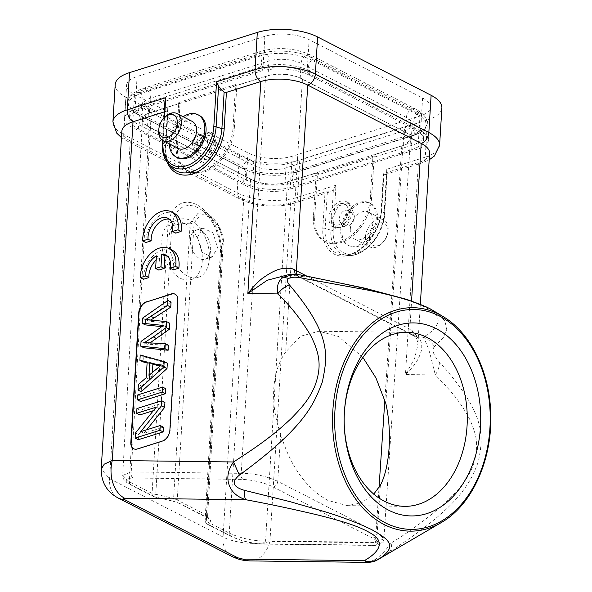 <?xml version="1.0" encoding="UTF-8"?>
<svg xmlns="http://www.w3.org/2000/svg" width="592" height="592" viewBox="0 0 592 592"><rect width="100%" height="100%" fill="white"/><g stroke="black" fill="none" stroke-linecap="round" stroke-linejoin="round"><path stroke-width="0.44" stroke-dasharray="2.96 2.22" d="M362.889 357.398L338.395 336.441L318.918 331.246L300.692 336.189L285.699 351.959C270.87 372.879 270.233 405.239 280.66 434.077C290.258 466.022 306.005 488.141 327.901 500.44L347.378 505.627L361.446 502.837L373.752 494.098M374.27 155.888L317.475 173.745L314.722 216.931A38.036 25.301 117.4 0 0 325.593 241.765A38.036 25.301 117.4 0 0 340.911 242.587A38.036 25.301 117.4 0 0 371.517 199.075L374.27 155.888L373.012 155.237L405.749 144.566L410.522 138.905L407.385 133.341L302.445 78.973L297.983 77.101A22.822 9.361 -176.5 0 0 270.492 75.036L236.837 85.241L235.572 84.589L233.041 127.887A38.036 25.412 -63 0 1 202.612 171.488A38.036 25.412 -63 0 1 187.383 170.718L188.648 171.354A38.036 25.412 117 0 1 177.504 146.394L180.042 103.097L178.784 102.446L235.572 84.589M380.36 485.322L377.222 532.474L383.89 538.831L375.38 542.309L265.579 540.984A4.758 3.367 -89.3 0 1 262.374 544.1A4.758 3.367 -89.3 0 1 261.257 543.819L371.058 545.143A4.758 3.367 90.7 0 0 372.176 545.432L372.176 545.432A4.758 3.367 90.7 0 0 375.38 542.309L379.035 487.423M317.475 173.745L316.217 173.101L282.562 183.305A22.822 9.361 -176.5 0 0 285.018 182.647L403.574 145.366A22.822 9.361 -176.5 0 0 405.749 144.566A22.822 9.361 -176.5 0 0 411.225 138.979A22.822 9.361 -176.5 0 0 407.385 133.341A22.822 9.361 -176.5 0 0 405.483 132.231L300.203 78.107A22.822 9.361 -176.5 0 0 297.983 77.101C289.133 74.244 279.972 73.556 270.492 75.036A22.822 9.361 -176.5 0 0 268.035 75.687L149.473 112.968A22.822 9.361 -176.5 0 0 147.297 113.768L180.042 103.097M325.593 241.765L324.335 241.107A38.036 25.301 -62.6 0 1 313.457 216.28L316.217 173.101M324.335 241.107A38.036 25.301 -62.6 0 0 339.653 241.928A38.036 25.301 -62.6 0 0 370.252 198.424L373.012 155.237M353.269 212.476L346.764 225.818L336.071 228.49L331.971 219.173L338.476 205.831L349.169 203.16L353.269 212.476M350.242 210.922A14.267 9.509 117.2 0 1 343.945 224.116A14.267 9.509 117.2 0 1 333.074 226.958A14.267 9.509 117.2 0 1 328.945 217.619A14.267 9.509 117.2 0 1 335.242 204.425A14.267 9.509 117.2 0 1 346.12 201.583A14.267 9.509 117.2 0 1 350.242 210.922M348.2 211.566A11.522 7.681 -62.8 0 0 347.637 207.304A11.522 7.681 -62.8 0 0 338.321 204.64A11.522 7.681 -62.8 0 0 330.995 216.975A11.522 7.681 -62.8 0 0 338.609 224.864A11.522 7.681 -62.8 0 0 348.2 211.566M349.961 215.192A7.134 4.751 -62.8 0 0 349.613 212.55A7.134 4.751 -62.8 0 0 347.904 210.523A7.134 4.751 -62.8 0 0 342.465 211.943A7.134 4.751 -62.8 0 0 339.312 218.537A7.134 4.751 -62.8 0 0 341.377 223.206A7.134 4.751 -62.8 0 0 344.033 223.421A7.134 4.751 -62.8 0 0 349.961 215.192M343.73 220.809A7.134 4.751 117.2 0 1 346.875 214.208A7.134 4.751 117.2 0 1 352.314 212.787A7.134 4.751 117.2 0 1 354.379 217.456A7.134 4.751 117.2 0 1 351.226 224.057A7.134 4.751 117.2 0 1 345.795 225.478A7.134 4.751 117.2 0 1 343.73 220.809M371.058 545.143C379.724 544.655 380.205 542.287 372.494 538.047A4.758 3.167 117.2 0 0 377.222 532.474L277.759 481.348C266.097 475.998 253.916 473.326 241.225 473.348A4.758 3.36 90.7 0 0 243.201 479.424L133.215 477.996A4.758 3.36 -89.3 0 1 131.239 471.92L241.225 473.348L265.586 76.198M280.66 434.077L277.759 481.348A4.758 3.167 -62.8 0 1 273.038 486.92C264.483 482.717 254.538 480.216 243.201 479.424M188.648 171.354A38.036 25.412 117 0 0 203.877 172.131A38.036 25.412 117 0 0 234.299 128.531L236.837 85.241M149.103 127.191L145.669 125.001A22.822 9.361 -176.5 0 0 147.571 126.103L252.851 180.227A22.822 9.361 -176.5 0 0 255.063 181.233L149.103 127.191L129.345 481.747A4.758 3.167 -62.8 0 0 130.691 484.833A4.758 3.167 -62.8 0 0 131.72 485.085L131.542 484.996C124.024 480.726 124.579 478.395 133.215 477.996M211.115 520.812L208.673 524.645A4.758 4.61 -147.5 0 1 205.15 519.665L207.592 515.832A4.758 4.61 32.5 0 0 211.115 520.812L208.776 518.363L179.568 503.348L172.309 500.862L154.46 496.777A4.758 3.167 117.2 0 1 153.461 496.533L130.521 484.737C125.097 481.969 122.485 478.869 122.685 475.435L129.123 481.629L152.085 493.439A4.758 1.968 -176.6 0 0 155.77 494.283A4.758 0.622 -77.1 0 1 154.571 496.94A4.758 0.622 -77.1 0 1 154.46 496.777L131.72 485.085M244.94 167.973A37.688 15.459 -176.5 0 0 293.484 171.621L414.393 133.267L417.353 133.178L414.289 134.924A1.902 1.184 -107.5 0 1 413.801 135.368A36.882 15.126 -176.5 0 0 414.052 135.287A36.882 15.126 -176.5 0 0 416.879 114.138A1.902 1.265 -62.8 0 0 417.434 113.309L312.147 59.185L309.527 57.01L310.164 56.802A37.688 15.459 -176.5 0 0 261.62 53.154L140.748 90.82L137.684 92.626L140.652 92.485A1.902 1.184 72.5 0 0 141.059 93.388A36.882 15.126 -176.5 0 0 137.98 114.611A1.902 1.265 117.2 0 1 137.951 114.596A1.902 1.265 117.2 0 1 137.507 114.101L242.794 168.224L245.517 168.794L242.89 166.559L137.61 112.436A7.607 5.069 117.2 0 1 146.268 106.412A7.607 5.069 117.2 0 1 148.466 111.392A22.822 9.361 3.5 0 1 142.724 104.636L141.828 119.355A22.822 9.361 -176.5 0 1 147.297 113.768L142.524 119.48L122.685 475.443L131.239 471.92L151.293 112.14M142.524 119.48L145.669 125.001A22.822 9.361 -176.5 0 1 141.828 119.355M287.46 182.136L265.579 540.984C253.036 541.036 240.929 538.409 229.267 533.111L230.591 536.182L231.59 536.426C240.145 540.585 250.031 543.049 261.257 543.819M250.601 179.369L229.267 533.111M255.063 181.233C263.914 184.097 273.082 184.785 282.562 183.305A22.822 9.361 -176.5 0 1 255.063 181.233M231.59 536.426L208.673 524.645A4.758 3.167 -62.8 0 1 207.674 524.401A4.758 3.167 -62.8 0 1 206.297 521.308L229.037 533A4.758 3.167 117.2 0 0 230.414 536.093L207.674 524.401A4.758 4.758 0 0 1 205.106 519.902A4.758 1.954 -176.7 0 0 206.297 521.308L221.645 252.74L220.513 251.112A36.763 22.836 72.3 0 0 200.769 209.405L200.769 209.405A36.763 22.836 72.3 0 0 171.909 226.122L168.061 225.197L152.085 493.439A4.758 3.167 117.2 0 0 153.461 496.533A4.758 4.758 0 0 0 154.571 496.94L172.42 501.024A4.758 0.622 102.9 0 0 173.611 498.368L155.77 494.283L171.739 226.159M207.755 518.111A4.758 3.167 117.2 0 1 206.401 515.018L207.629 515.81L223.436 239.975M172.309 500.862A4.758 0.622 102.9 0 0 172.42 501.024L178.562 503.104A4.758 3.167 117.2 0 1 177.245 500.033L173.611 498.368L190.187 223.162C182.077 223.45 175.987 224.435 171.909 226.122M208.776 518.363A4.758 3.167 117.2 0 1 207.777 518.118L178.562 503.104M220.513 251.112L223.362 240.211L218.655 225.752L209.738 215.473L197.906 213.423L190.187 223.162M209.731 215.473L200.769 209.405C211.492 216.191 220.816 235.49 220.439 251.482L205.15 519.665A4.758 1.954 -176.7 0 0 205.106 519.902L220.439 251.437M207.592 515.832L223.384 240.145L222.215 238.976L206.401 515.018L177.245 500.033L194.006 224.472A22.2 13.801 -107.6 0 1 208.969 217.294A22.2 13.801 -107.6 0 1 222.207 238.976M190.35 223.169L194.006 224.472M197.38 237.392L202.878 228.075L212.95 232.819L217.56 247.759L212.054 257.076L201.99 252.333L197.38 237.392M190.439 239.575A15.214 9.472 -107.5 0 1 195.959 230.244A15.214 9.472 -107.5 0 1 204.943 233.707A15.214 9.472 -107.5 0 1 210.611 249.942A15.214 9.472 -107.5 0 1 210.478 251.297A15.214 9.472 -107.5 0 1 205.091 259.274A15.214 9.472 -107.5 0 1 194.864 254.323A15.214 9.472 -107.5 0 1 190.439 239.575M209.339 258.704A30.429 18.944 72.5 0 0 198.009 226.218A30.429 18.944 72.5 0 0 180.042 219.306A30.429 18.944 72.5 0 0 168.994 237.962A30.429 18.944 72.5 0 0 177.844 267.451A30.429 18.944 72.5 0 0 198.29 277.359A30.429 18.944 72.5 0 0 209.072 261.405A30.429 18.944 72.5 0 0 209.339 258.704M202.242 260.931A30.429 18.944 -107.5 0 1 191.194 279.594A30.429 18.944 -107.5 0 1 170.748 269.686A30.429 18.944 -107.5 0 1 161.89 240.197A30.429 18.944 -107.5 0 1 172.938 221.534A30.429 18.944 -107.5 0 1 193.384 231.442A30.429 18.944 -107.5 0 1 202.242 260.931M121.878 131.047A33.285 13.646 -176.5 0 0 130.255 140.889L243.726 199.223A33.285 13.646 -176.5 0 0 290.642 202.753L325.045 191.934L322.825 228.312A39.494 26.329 117.2 0 0 350.116 254.974A39.494 26.329 117.2 0 0 381.796 209.753L384.023 173.389L418.426 162.571A33.285 13.646 -176.5 0 0 429.585 153.261M250.009 560.905A29.482 20.853 90.7 0 0 269.922 541.473C256.995 545.313 234.499 543.167 223.066 537.018L109.594 478.684L101.202 469.086M296.274 274.518L304.532 276.249C336.197 282.354 355.681 286.313 381.892 292.848C400.007 297.643 408.643 300.218 419.365 304.643C433.67 310.511 439.804 316.653 437.762 323.054C435.179 328.627 430.28 333.333 423.051 337.174C427.964 338.913 431.723 342.095 434.343 346.734C431.627 349.887 433.263 354.941 439.271 361.904C487.497 415.51 483.139 437.481 478.284 461.871C469.656 484.426 459.429 506.241 389.277 552.181C391.194 550.345 391.823 547.282 391.157 542.997C409.139 532.075 427.091 518.77 445.021 503.082C466.133 483.19 473.674 469.878 476.382 451.851C477.381 439.738 475.487 432.641 469.856 419.632C460.598 401.916 451.333 391.319 435.312 374.936L405.461 374.558L414.578 358.5L417.863 345.018M333.377 189.721L330.906 230.199A1.902 0.777 3.5 0 0 333.207 230.251L335.96 185.237L333.377 189.721L330.514 191.697L325.045 191.934M115.196 84.582A42.794 17.545 -176.5 0 0 125.963 97.243L239.434 155.578A42.794 17.545 -176.5 0 0 299.752 160.114L427.535 119.932L425.263 157.154L386.776 169.26L386.931 172.886L385.318 174.455L383.586 174.211L381.359 210.663A37.659 25.101 117.2 0 1 351.145 253.783A37.659 25.101 117.2 0 1 341.88 254.767L341.88 254.767A37.659 25.101 117.2 0 1 325.134 228.342L327.361 191.889M384.023 173.389L383.387 173.907M376.26 218.411A23.776 15.843 117.2 0 1 365.76 240.396A23.776 15.843 117.2 0 1 347.637 245.14A23.776 15.843 117.2 0 1 340.763 229.578A23.776 15.843 117.2 0 1 351.256 207.585A23.776 15.843 117.2 0 1 369.378 202.849A23.776 15.843 117.2 0 1 376.26 218.411M427.535 119.932A42.794 17.545 -176.5 0 0 441.876 107.959M199.164 115.351A23.776 15.843 -62.8 0 0 181.041 120.087A23.776 15.843 -62.8 0 0 170.548 142.073A23.776 15.843 -62.8 0 0 177.422 157.635M439.271 361.904C439.567 366.241 438.25 370.585 435.312 374.936L429.711 352.758C427.291 345.284 425.071 340.089 423.051 337.174L416.997 337.1L414.644 336.404L411.721 330.092L409.856 329.1L411.573 301.002M411.721 330.092L416.368 335.375L417.863 344.995M167.403 162.511A39.494 26.329 -62.8 0 1 165.22 147.275L167.44 110.919L164.273 111.91M174.477 213.46A23.776 15.843 -62.8 0 0 155.481 219.055A23.776 15.843 -62.8 0 0 145.824 242.52M169.49 219.299A16.606 11.07 117.2 0 1 171.162 219.921A16.606 11.07 117.2 0 1 175.683 233.13M172.198 250.187A23.776 15.843 -62.8 0 0 153.202 255.774A23.776 15.843 -62.8 0 0 143.545 279.239M156.14 260.036A16.606 11.07 117.2 0 1 159.544 257.483L158.774 270.07M167.21 256.025A16.606 11.07 117.2 0 1 168.89 256.647A16.606 11.07 117.2 0 1 173.412 269.848M296.962 274.57A9.509 6.342 -62.8 0 0 299.13 276.989L296.792 275.842C295.452 275.051 293.055 274.562 289.606 274.385L298.479 276.168L296.792 275.828L295.238 274.444M303.385 275.487L304.532 276.249L298.479 276.168L416.997 337.1C421.149 339.519 422.584 344.13 421.304 350.93C418.433 359.559 416.428 363.673 405.461 374.558L418.426 162.571A9.509 5.92 -107.5 0 0 421.807 162.985L429.178 159.862M389.277 552.181L379.627 558.463L375.113 559.581C380.086 556.31 385.436 550.782 391.157 542.997L269.922 541.473L290.642 202.753A9.509 5.92 72.5 0 0 294.024 203.167A9.509 5.92 72.5 0 0 297.473 197.336L299.752 160.114M375.113 559.581L368.128 562.385M378.495 559.277L379.627 558.463M434.972 311.533L444.844 320.686L446.768 329.418L443.364 337.492L434.343 346.734M422.599 97.983A31.383 12.869 3.5 0 1 430.488 107.263A31.383 12.869 3.5 0 1 419.972 116.047L292.189 156.229A31.383 12.869 3.5 0 1 247.952 152.899L134.48 94.565A31.383 12.869 3.5 0 1 126.584 85.278A31.383 12.869 3.5 0 1 137.1 76.501L264.89 36.319A31.383 12.869 3.5 0 1 309.12 39.649L422.599 97.983L420.586 130.876A31.383 12.869 -176.5 0 1 428.475 140.163L430.488 107.263M420.586 130.876L307.107 72.542A31.383 12.869 -176.5 0 0 262.878 69.212L135.087 109.394A31.383 12.869 -176.5 0 0 124.572 118.178A31.383 12.869 -176.5 0 0 132.467 127.458L245.946 185.792A31.383 12.869 -176.5 0 0 290.176 189.122L417.959 148.94A31.383 12.869 -176.5 0 0 428.475 140.163M141.281 108.758L259.836 71.477A35.187 14.43 3.5 0 1 309.431 75.206L414.711 129.33A35.187 14.43 3.5 0 1 423.561 139.734A35.187 14.43 3.5 0 1 411.773 149.584L293.21 186.857A35.187 14.43 3.5 0 1 243.623 183.128L138.336 129.004A35.187 14.43 3.5 0 1 129.485 118.6A35.187 14.43 3.5 0 1 141.281 108.758L141.547 104.429A35.187 14.43 -176.5 0 0 132.978 108.736A35.187 14.43 -176.5 0 0 129.752 114.271A35.187 14.43 -176.5 0 0 138.602 124.675L243.882 178.799A35.187 14.43 -176.5 0 0 293.477 182.528L412.032 145.255A35.187 14.43 -176.5 0 0 423.828 135.413A35.187 14.43 -176.5 0 0 421.297 129.522A35.187 14.43 -176.5 0 0 414.977 125.001L309.697 70.877A35.187 14.43 -176.5 0 0 260.103 67.148L141.547 104.429A7.607 4.736 -107.5 0 0 143.086 100.499A7.607 4.736 -107.5 0 0 141.059 93.388L259.622 56.107A1.902 1.184 -107.5 0 1 259.207 55.204L262.241 53.465L261.62 53.154M293.484 171.621L292.796 172.346C292.848 172.82 293.824 172.775 295.734 172.205L414.289 134.924M137.61 112.436L134.828 111.77L137.507 114.101M140.652 92.485L259.207 55.204M310.164 56.802L417.53 111.644L420.135 113.871C420.031 114.337 419.129 114.152 417.434 113.309M167.44 110.919L167.884 109.905L165.656 146.365L162.556 143.664A1.902 0.777 3.5 0 1 162.356 143.279M168.076 110.356L165.035 103.178L164.916 101.41M156.392 255.862L159.544 257.483M133.733 448.81A9.509 6.342 -62.8 0 0 133.888 448.891A9.509 6.342 -62.8 0 0 137.707 449.091L162.556 441.284A9.509 6.342 -62.8 0 0 170.185 430.391L178.125 300.544A9.509 6.342 -62.8 0 0 175.373 294.32A9.509 6.342 -62.8 0 0 175.217 294.239M171.066 302.053L145.617 319.813L145.306 324.882M161.712 326.643L166.596 327.065L144.196 343.005L143.9 347.793M168.424 345.269L147.526 344.241L150.072 342.82M169.771 323.254L148.94 321.145L151.115 319.865M167.329 363.214L143.36 356.636L143.042 361.897M147.112 362.881L150.316 363.658L149.354 379.331L141.562 386.065L141.214 391.719M165.767 388.707L140.926 396.522L140.615 401.487M164.931 402.368L140.089 410.182L139.793 414.933M153.365 410.67L159.322 408.798L138.595 434.624L138.284 439.715M163.422 427.15L143.908 433.285L146.712 429.792M159.944 366.063L164.561 366.596L152.122 376.949L152.403 372.405M145.617 319.813L142.465 318.193M148.94 321.145L145.787 319.525M147.526 344.241L144.381 342.62M144.196 343.005L141.044 341.384M166.596 327.065L163.444 325.445M143.36 356.636L140.208 355.015M141.562 386.065L138.41 384.445M149.354 379.331L146.202 377.711M150.316 363.658L147.164 362.038M140.926 396.522L137.773 394.901M140.089 410.182L136.937 408.561M143.908 433.285L140.755 431.664M138.595 434.624L135.442 433.004M159.322 408.798L156.17 407.178M152.122 376.949L148.969 375.335M164.561 366.596L161.409 364.975M169.245 143.812A23.776 15.843 117.2 0 1 169.282 141.421A23.776 15.843 117.2 0 1 183.157 116.742M192.097 121.338A15.214 10.138 -62.8 0 0 180.501 124.372A15.214 10.138 -62.8 0 0 173.782 138.447A15.214 10.138 -62.8 0 0 178.185 148.4M158.834 129.004A15.214 10.138 117.2 0 1 165.057 116.89M342.021 230.221A23.776 15.843 -62.8 0 0 348.903 245.784A23.776 15.843 -62.8 0 0 367.025 241.048A23.776 15.843 -62.8 0 0 377.518 219.062A23.776 15.843 -62.8 0 0 370.636 203.5A23.776 15.843 -62.8 0 0 352.521 208.236A23.776 15.843 -62.8 0 0 342.021 230.221M350.301 229.185A15.214 10.138 117.2 0 1 357.02 215.111A15.214 10.138 117.2 0 1 368.616 212.084A15.214 10.138 117.2 0 1 373.019 222.044A15.214 10.138 117.2 0 1 366.3 236.112A15.214 10.138 117.2 0 1 354.704 239.146A15.214 10.138 117.2 0 1 350.301 229.185M365.434 236.963A15.214 10.138 -62.8 0 0 369.837 246.923A15.214 10.138 -62.8 0 0 381.744 243.593A15.214 10.138 -62.8 0 0 387.967 231.479A15.214 10.138 -62.8 0 0 388.152 229.822A15.214 10.138 -62.8 0 0 383.749 219.861A15.214 10.138 -62.8 0 0 372.153 222.895A15.214 10.138 -62.8 0 0 365.434 236.963M387.915 231.465A12.365 8.244 -62.8 0 0 379.368 223.11A12.365 8.244 -62.8 0 0 369.452 237.266A12.365 8.244 -62.8 0 0 373.471 245.562A12.365 8.244 -62.8 0 0 382.706 242.653A12.365 8.244 -62.8 0 0 387.767 232.811A12.365 8.244 -62.8 0 0 387.915 231.465M187.383 170.718A38.036 25.412 -63 0 1 176.246 145.75L178.784 102.446M214.829 141.31L210.678 131.964L199.985 134.636L193.532 148.007L197.691 157.361L208.384 154.682L214.829 141.31M217.856 142.864A14.267 9.509 -62.8 0 0 213.727 133.526A14.267 9.509 -62.8 0 0 202.856 136.367A14.267 9.509 -62.8 0 0 196.559 149.561A14.267 9.509 -62.8 0 0 200.688 158.9A14.267 9.509 -62.8 0 0 211.559 156.059A14.267 9.509 -62.8 0 0 217.856 142.864M215.806 143.508A11.522 7.681 117.2 0 1 208.48 155.844A11.522 7.681 117.2 0 1 199.164 153.18A11.522 7.681 117.2 0 1 198.601 148.918A11.522 7.681 117.2 0 1 208.192 135.62A11.522 7.681 117.2 0 1 215.806 143.508M207.489 141.947A7.134 4.751 117.2 0 1 204.336 148.54A7.134 4.751 117.2 0 1 198.905 149.961A7.134 4.751 117.2 0 1 197.188 147.933A7.134 4.751 117.2 0 1 196.84 145.299A7.134 4.751 117.2 0 1 202.775 137.07A7.134 4.751 117.2 0 1 205.424 137.277A7.134 4.751 117.2 0 1 207.489 141.947M192.422 143.027A7.134 4.751 -62.8 0 0 194.487 147.697A7.134 4.751 -62.8 0 0 199.926 146.276A7.134 4.751 -62.8 0 0 203.071 139.675A7.134 4.751 -62.8 0 0 201.014 135.013A7.134 4.751 -62.8 0 0 195.575 136.434A7.134 4.751 -62.8 0 0 192.422 143.027M443.822 317.009A111.733 79.039 -89.3 0 1 490.635 417.656A111.733 79.039 -89.3 0 1 444.821 520.375M385.814 403.418L403.944 131.15M401.761 146.202L384.852 400.133M313.457 216.28L314.722 216.931M371.517 199.075L370.252 198.424M273.038 486.92L372.494 538.047M129.123 481.629L130.492 484.73L131.542 484.996M221.645 252.74A40.515 25.16 72.3 0 0 196.847 204.788A40.515 25.16 72.3 0 0 168.061 225.197M231.413 536.337A4.758 3.167 117.2 0 1 230.414 536.093L230.621 536.197C240.981 540.97 251.57 543.604 262.374 544.1L372.176 545.432C381.292 545.913 384.215 540.955 383.89 538.831L410.522 138.905M239.434 155.578L237.163 192.8A9.509 6.342 -62.8 0 0 239.908 199.023A9.509 6.342 -62.8 0 0 243.726 199.223L223.066 537.018A29.482 19.647 -62.8 0 0 231.598 556.31M118.119 497.976A29.482 19.647 117.2 0 1 109.594 478.684L130.255 140.889A9.509 6.342 117.2 0 1 126.436 140.689A9.509 6.342 117.2 0 1 123.684 134.465A42.794 17.545 3.5 0 1 112.917 121.811M335.96 185.237L297.473 197.336A42.794 17.545 3.5 0 1 237.163 192.8L123.684 134.465L125.963 97.243M333.207 230.251A34.033 22.681 -62.8 0 0 356.717 253.243A34.033 22.681 -62.8 0 0 384.023 214.274A1.902 0.777 3.5 0 0 384.659 213.742C384.001 235.216 363.14 258.267 346.853 255.367L346.853 255.367A35.868 23.909 -62.8 0 0 355.681 254.434A35.868 23.909 -62.8 0 0 384.46 213.364A1.902 0.777 3.5 0 1 384.659 213.742L387.227 171.761M322.825 228.29A1.902 0.777 -176.5 0 1 325.134 228.342L330.906 230.199A35.868 23.909 -62.8 0 0 346.853 255.367L341.88 254.767C357.605 258.031 380.656 233.174 381.159 210.278A1.902 0.777 -176.5 0 0 381.359 210.663L384.46 213.364L386.931 172.886M381.796 209.753A1.902 0.777 -176.5 0 0 381.159 210.278L383.387 173.863M439.604 145.188A42.794 17.545 3.5 0 1 425.263 157.154A9.509 5.92 -107.5 0 1 421.807 162.985L385.318 174.462M386.776 169.26L384.023 214.274M164.546 117.394L163.118 140.659M168.32 163.592A35.868 23.909 117.2 0 1 162.556 143.664L165.035 103.178M306.723 276.079L409.856 329.1A9.509 6.342 117.2 0 0 412.602 335.324L299.13 276.989A9.509 6.342 -62.8 0 0 301.128 277.47M414.6 335.805A9.509 6.342 117.2 0 1 412.602 335.324L414.652 336.426C415.281 335.657 418.751 341.199 417.856 345.018M417.959 148.94L419.972 116.047M292.189 156.229L290.176 189.122M245.946 185.792L247.952 152.899M134.48 94.565L132.467 127.458M135.087 109.394L137.1 76.501M264.89 36.319L262.878 69.212M307.107 72.542L309.12 39.649M416.701 132.874A37.688 15.459 -176.5 0 0 426.854 120.923A37.688 15.459 -176.5 0 0 419.58 113.057M242.794 168.224A1.902 1.265 -62.8 0 0 243.231 168.72A1.902 1.265 -62.8 0 0 243.26 168.735A36.882 15.126 -176.5 0 0 244.755 169.46A36.882 15.126 -176.5 0 0 295.238 172.642L413.801 135.368A7.607 4.736 72.5 0 0 411.055 140.023A7.607 4.736 72.5 0 0 412.032 145.255L411.773 149.584M293.21 186.857L293.477 182.528A7.607 4.736 -107.5 0 1 292.5 177.304A7.607 4.736 -107.5 0 1 295.238 172.642A1.902 1.184 72.5 0 0 295.734 172.205M295.837 170.54A7.607 4.736 72.5 0 0 291.382 163.599A7.607 4.736 72.5 0 0 288.681 163.266A7.607 4.736 72.5 0 0 285.921 167.928A22.822 9.361 3.5 0 1 253.746 165.508A7.607 5.069 -62.8 0 0 251.548 160.528A7.607 5.069 -62.8 0 0 242.89 166.559M417.53 111.644A7.607 5.069 -62.8 0 0 415.54 108.965A7.607 5.069 -62.8 0 0 409.738 110.482A7.607 5.069 -62.8 0 0 406.386 117.512A22.822 9.361 3.5 0 1 412.121 124.268A22.822 9.361 3.5 0 1 404.477 130.654L285.921 167.928L285.018 182.647M403.574 145.366L404.477 130.654A7.607 4.736 -107.5 0 1 407.237 125.985A7.607 4.736 -107.5 0 1 409.945 126.318A7.607 4.736 -107.5 0 1 414.393 133.267M259.311 53.539A7.607 4.736 -107.5 0 1 261.605 51.127A7.607 4.736 -107.5 0 1 264.313 51.452A7.607 4.736 -107.5 0 1 268.931 60.976A22.822 9.361 3.5 0 1 301.099 63.396L406.386 117.512L405.483 132.231M300.203 78.107L301.099 63.396A7.607 5.069 117.2 0 1 304.458 56.358A7.607 5.069 117.2 0 1 310.26 54.841A7.607 5.069 117.2 0 1 312.25 57.528M411.225 138.979L412.387 123.343C411.425 124.276 409.716 125.156 407.237 125.985L288.681 163.266C279.202 166.67 259.585 165.131 251.548 160.528L146.268 106.412L142.583 103.696L142.724 104.636A22.822 9.361 3.5 0 1 150.375 98.25L268.931 60.976L268.035 75.687M149.473 112.968L150.375 98.25A7.607 4.736 72.5 0 0 145.758 88.733A7.607 4.736 72.5 0 0 143.049 88.4A7.607 4.736 72.5 0 0 140.748 90.82M138.402 91.901A37.688 15.459 -176.5 0 0 128.516 99.523A37.688 15.459 -176.5 0 0 135.516 111.718M252.851 180.227L253.746 165.508L148.466 111.392L147.571 126.103M302.445 78.973L285.699 351.959M312.147 59.185A1.902 1.265 117.2 0 1 311.599 60.014A36.882 15.126 -176.5 0 0 259.622 56.107A7.607 4.736 72.5 0 1 261.642 63.218A7.607 4.736 72.5 0 1 260.103 67.148L259.836 71.477M414.711 129.33L414.977 125.001A7.607 5.069 117.2 0 1 413.838 120.864A7.607 5.069 117.2 0 1 416.879 114.138L311.599 60.014A7.607 5.069 -62.8 0 0 308.558 66.748A7.607 5.069 -62.8 0 0 309.697 70.877L309.431 75.206M138.336 129.004L138.602 124.675A7.607 5.069 -62.8 0 0 140.304 119.651A7.607 5.069 -62.8 0 0 138.099 114.67A7.607 5.069 -62.8 0 0 137.98 114.611L243.26 168.735A7.607 5.069 117.2 0 1 243.386 168.794A7.607 5.069 117.2 0 1 245.584 173.774A7.607 5.069 117.2 0 1 243.882 178.799L243.623 183.128M165.22 147.275A1.902 0.777 -176.5 0 0 165.856 146.742A1.902 0.777 -176.5 0 0 165.656 146.365A37.659 25.101 -62.8 0 0 171.702 167.284C167.418 162.563 165.471 155.711 165.856 146.742L168.084 110.327M153.432 321.397L150.279 319.776M152.817 344.411L149.665 342.79M163.747 326.88L162.378 326.17M159.248 370.873L156.096 369.253M176.246 145.75L177.504 146.394M234.299 128.531L233.041 127.887M347.378 505.635L404.632 506.345M333.074 226.958L336.071 228.497M346.12 201.583L349.169 203.152M349.613 212.55L347.637 207.304M347.904 210.523L352.314 212.787M341.377 223.206L345.795 225.478M344.033 223.421L338.609 224.864M207.777 518.118L208.591 518.607L207.629 515.802M223.421 239.841C221.748 229.104 217.175 220.971 209.709 215.444M195.959 230.244L202.878 228.068M204.943 233.707L198.009 226.218M210.478 251.297L209.072 261.405M191.194 279.594L198.29 277.359M172.938 221.534L180.042 219.306M121.478 137.647L126.436 140.689L239.908 199.023C254.027 206.423 278.336 208.221 294.024 203.167L330.514 191.697M420.342 304.281L417.856 344.995M124.572 118.178L126.584 85.278M132.978 108.736L131.927 109.668C131.343 110.008 133.407 111.673 138.099 114.67L243.231 168.72L137.951 114.596C129.648 110.134 126.503 105.11 128.516 99.523C129.611 95.364 134.451 91.656 143.049 88.4L261.605 51.127C278.543 46.783 294.757 48.026 310.26 54.841L415.54 108.965C422.2 112.695 425.974 116.683 426.854 120.923C428.208 127.102 423.946 131.898 414.052 135.287C420.623 132.319 423.354 130.751 422.229 130.573L421.297 129.522M318.918 331.246L406.815 332.349M129.752 114.271L129.485 118.6M423.828 135.413L423.561 139.734M163.903 118.023L162.541 140.326M171.162 219.921L168.01 218.3M168.89 256.647L165.738 255.026M347.637 245.14L348.903 245.784M369.378 202.849L370.636 203.5M354.704 239.146L369.837 246.923M368.616 212.084L383.749 219.861M387.767 232.811L387.967 231.479M382.706 242.653L381.744 243.593M205.091 259.274L212.062 257.083M213.727 133.526L210.678 131.964M200.688 158.9L197.691 157.361M197.188 147.933L199.164 153.18M198.905 149.961L194.487 147.697M205.424 137.277L201.014 135.013M202.775 137.07L208.192 135.62"/><path stroke-width="0.89" d="M443.608 521.167A111.733 79.039 -89.3 0 1 441.24 522.61A111.733 79.039 -89.3 0 1 383.993 524.453A111.733 79.039 -89.3 0 1 339.564 466.37A111.733 79.039 -89.3 0 1 339.527 466.252A111.733 79.039 -89.3 0 1 379.568 317.675A111.733 79.039 -89.3 0 1 439.19 314.382A111.733 79.039 -89.3 0 1 443.822 317.009L430.103 308.78C421.793 304.71 412.306 301.195 401.642 298.25C392.333 295.6 381.285 292.929 368.483 290.235L300.159 277.759L303.385 275.487M164.273 111.91L133.037 121.737A33.285 13.646 -176.5 0 0 121.878 131.047L101.202 469.086L104.273 464.135L112.317 460.458A29.482 20.853 90.7 0 0 124.579 498.212C123.121 498.301 123.032 498.723 124.32 499.478L237.799 557.812L243.097 559.137A29.482 20.853 90.7 0 0 250.009 560.905L367.78 562.378C374.403 562.134 377.348 559.884 377.074 560.099L378.495 559.277C399.718 545.706 387.042 538.535 372.028 529.796C358.967 523.402 343.456 517.438 325.489 511.902L289.814 501.602L244.311 490.294C232.893 486.964 231.25 481.91 239.39 475.124C305.272 426.936 313.864 404.292 322.418 381.736C327.132 357.294 332.933 336.056 289.384 284.856C286.891 281.607 286.661 279.468 288.696 278.44C291.508 277.078 295.334 276.849 300.159 277.759M388.604 510.163A96.518 68.28 90.7 0 0 476.434 452.325A96.518 68.28 90.7 0 0 436.282 328.693A96.518 68.28 90.7 0 0 348.451 386.539A96.518 68.28 90.7 0 0 388.604 510.163M384.23 501.143A87.009 61.553 90.7 0 0 404.632 506.345A87.009 61.553 90.7 0 0 466.207 434.78A87.009 61.553 90.7 0 0 427.217 337.551A87.009 61.553 90.7 0 0 406.815 332.349A87.009 61.553 90.7 0 0 345.24 403.914A87.009 61.553 90.7 0 0 384.23 501.143M373.752 494.098L380.36 485.322C389.64 467.68 392.385 432.375 385.814 403.418L375.935 377.903L362.889 357.398M317.638 36.97L315.358 74.192L428.837 132.527A42.794 17.545 3.5 0 1 439.604 145.188L441.876 107.959A42.794 17.545 -176.5 0 0 431.117 95.305L317.638 36.97A42.794 17.545 -176.5 0 0 257.32 32.434L129.537 72.616A42.794 17.545 -176.5 0 0 115.196 84.582L112.917 121.811A42.794 17.545 3.5 0 1 127.258 109.838L165.745 97.732L164.916 101.41M176.164 156.984L177.422 157.635A23.776 15.843 -62.8 0 0 195.545 152.899A23.776 15.843 -62.8 0 0 206.038 130.913A23.776 15.843 -62.8 0 0 199.164 115.351L197.898 114.7A23.776 15.843 117.2 0 1 204.78 130.262A23.776 15.843 117.2 0 1 194.287 152.248A23.776 15.843 117.2 0 1 176.164 156.984A23.776 15.843 117.2 0 1 169.245 143.812M213.808 126.769A1.902 0.777 3.5 0 1 216.11 126.821A35.868 23.909 117.2 0 1 215.999 128.22A35.868 23.909 117.2 0 1 187.338 167.891A35.868 23.909 117.2 0 1 168.32 163.592L171.702 167.284A37.659 25.101 -62.8 0 0 191.675 171.806A37.659 25.101 -62.8 0 0 221.882 128.679L224.116 92.226L218.589 86.343L216.561 81.755L255.048 69.656A42.794 17.545 3.5 0 1 315.358 74.192A9.509 6.342 117.2 0 1 307.729 85.085A33.285 13.646 -176.5 0 0 260.82 81.555L226.41 92.374L224.19 128.745A39.494 26.329 -62.8 0 1 199.4 170.829A39.494 26.329 -62.8 0 1 167.403 162.511M224.116 92.226L226.41 92.374M420.342 304.281L429.585 153.261A33.285 13.646 -176.5 0 0 421.208 143.419L307.729 85.085L296.377 270.759L294.32 269.745C292.522 267.769 281.947 267.651 276.457 270.248C273.038 271.528 268.997 273.785 264.335 276.997C260.066 279.631 254.575 285.144 247.856 293.536L267.214 280.26L289.599 274.392L296.274 274.518M434.676 311.348L426.95 307.181L406.667 299.36L364.406 288.075L303.393 275.443C296.799 274.348 298.094 274.666 294.12 274.436L283.413 277.197C278.373 280.467 276.471 286.04 277.707 293.913C289.851 305.213 300.721 318.881 310.319 334.909C320.864 355.2 321.389 368.609 314.633 386.591C309.283 398.653 303.681 405.653 291.271 418.433C272.794 435.801 258.045 446.094 233.551 461.975L112.317 460.458L133.037 121.737A9.509 5.92 72.5 0 1 127.258 109.838L129.537 72.616M142.672 240.9A23.776 15.843 117.2 0 1 161.779 211.344A23.776 15.843 117.2 0 1 171.325 211.84L174.477 213.46A23.776 15.843 -62.8 0 1 181.108 231.42L175.683 233.13L172.531 231.509A16.606 11.07 -62.8 0 0 168.01 218.3A16.606 11.07 -62.8 0 0 161.342 217.952A16.606 11.07 -62.8 0 0 148.03 239.212L142.672 240.9L145.824 242.52L151.182 240.833A16.606 11.07 117.2 0 1 156.799 225.019A16.606 11.07 117.2 0 1 169.49 219.299M140.393 277.618A23.776 15.843 117.2 0 1 159.507 248.063A23.776 15.843 117.2 0 1 169.046 248.566L172.198 250.187A23.776 15.843 -62.8 0 1 178.828 268.146L173.412 269.848L170.259 268.228A16.606 11.07 -62.8 0 0 165.738 255.026A16.606 11.07 -62.8 0 0 161.764 254.19L160.994 266.763L164.147 268.383L158.774 270.07L155.622 268.45L156.392 255.862A16.606 11.07 -62.8 0 0 145.75 275.939L140.393 277.618L143.545 279.239L148.903 277.559A16.606 11.07 117.2 0 1 156.14 260.036M167.21 256.025A16.606 11.07 117.2 0 0 164.916 255.811L164.147 268.383M146.394 301.772A9.509 6.342 117.2 0 0 138.765 312.657L130.825 442.505A9.509 6.342 117.2 0 0 133.57 448.736A9.509 6.342 117.2 0 0 137.388 448.928L162.238 441.121A9.509 6.342 117.2 0 0 169.867 430.229L177.807 300.381A9.509 6.342 117.2 0 0 175.054 294.157A9.509 6.342 117.2 0 0 171.236 293.958L146.705 301.935A9.509 6.342 -62.8 0 0 139.076 312.82L131.135 442.668A9.509 6.342 -62.8 0 0 133.733 448.81M295.238 274.444L294.32 269.745M368.128 562.385L364.332 560.661C369.319 562.104 374.04 561.645 378.495 559.277M244.311 490.294C244.207 494.897 244.711 498.042 245.813 499.729C268.716 503.947 292.633 509.016 317.556 514.936C347.541 522.418 360.972 527.294 371.665 533.792C385.015 541.806 379.79 551.811 364.332 560.661L243.097 559.137M124.579 498.212L245.813 499.729C236.682 496.718 231.021 491.464 228.815 483.982C226.64 476.863 228.223 469.53 233.551 461.975L239.39 475.124M257.32 32.434L255.048 69.656A9.509 5.92 -107.5 0 0 260.82 81.555L247.856 293.536L277.707 293.913C280.845 289.673 284.737 286.654 289.384 284.856M181.108 231.42L177.955 229.8L172.531 231.509M151.182 240.833L148.03 239.212M171.325 211.84A23.776 15.843 117.2 0 1 177.955 229.8M178.828 268.146L175.676 266.526L170.259 268.228M164.916 255.811L161.764 254.19M160.994 266.763L155.622 268.45M148.903 277.559L145.75 275.939M169.046 248.566A23.776 15.843 117.2 0 1 175.676 266.526M175.217 294.239A9.509 6.342 -62.8 0 0 171.554 294.12L146.705 301.935M151.115 319.865L170.755 307.137L171.066 302.053L167.921 300.433L142.465 318.193L142.154 323.262L145.306 324.882L161.712 326.643M142.154 323.262L163.444 325.445L141.044 341.384L140.748 346.172L143.9 347.793L168.121 350.257L168.424 345.269L165.272 343.649L144.381 342.62L153.35 336.944L166.256 327.613L166.618 321.634L145.787 319.525L167.61 305.516L167.921 300.433M150.072 342.82L169.408 329.233L169.771 323.254L166.618 321.634M139.89 360.276L147.164 362.038L146.202 377.711L138.41 384.445L138.062 390.098L163.851 366.951L164.176 361.594L140.208 355.015L139.89 360.276L143.042 361.897L147.112 362.881M138.062 390.098L141.214 391.719L167.003 368.572L167.329 363.214L164.176 361.594M137.47 399.866L140.615 401.487L165.464 393.68L165.767 388.707L162.615 387.087L137.773 394.901L137.47 399.866L162.312 392.059L162.615 387.087M136.641 413.312L156.17 407.178L135.442 433.004L135.131 438.095L159.973 430.288L160.269 425.53L140.755 431.664L161.468 405.838L161.779 400.747L136.937 408.561L136.641 413.312L139.793 414.933L153.365 410.67M135.131 438.095L138.284 439.715L163.126 431.908L163.422 427.15L160.269 425.53M146.712 429.792L164.62 407.459L164.931 402.368L161.779 400.747M152.403 372.405L152.899 364.243L159.958 366.071L156.791 364.443L161.409 364.975L148.969 375.335L149.754 362.622L156.791 364.443M170.755 307.137L167.61 305.516M169.408 329.233L166.256 327.613M168.121 350.257L164.968 348.636L165.272 343.649M140.748 346.172L164.968 348.636M167.003 368.572L163.851 366.951M165.464 393.68L162.312 392.059M164.62 407.459L161.468 405.838M163.126 431.908L159.973 430.288M152.899 364.243L149.754 362.622M183.157 116.742A23.776 15.843 117.2 0 1 197.898 114.7M163.052 140.622L178.185 148.4A15.214 10.138 -62.8 0 0 189.78 145.373A15.214 10.138 -62.8 0 0 196.5 131.298A15.214 10.138 -62.8 0 0 192.097 121.338L176.964 113.56A15.214 10.138 117.2 0 1 181.367 123.521A15.214 10.138 117.2 0 1 174.655 137.596A15.214 10.138 117.2 0 1 163.052 140.622A15.214 10.138 117.2 0 1 158.656 130.662A15.214 10.138 117.2 0 1 158.834 129.004L159.033 127.672A12.365 8.244 117.2 0 1 164.095 117.83A12.365 8.244 117.2 0 1 173.33 114.922A12.365 8.244 117.2 0 1 177.348 123.217A12.365 8.244 117.2 0 1 167.432 137.374A12.365 8.244 117.2 0 1 158.893 129.026A12.365 8.244 117.2 0 1 159.033 127.672M164.095 117.83L165.057 116.89A15.214 10.138 117.2 0 1 176.964 113.56M380.93 319.303A109.957 77.789 -89.3 0 1 483.383 373.419A109.957 77.789 -89.3 0 1 444.784 519.021A109.957 77.789 -89.3 0 1 443.956 519.561A109.957 77.789 -89.3 0 1 341.503 465.445A109.957 77.789 -89.3 0 1 380.101 319.835A109.957 77.789 -89.3 0 1 380.93 319.303M444.821 520.375A111.733 79.039 -89.3 0 1 443.66 521.13M384.852 400.133L379.035 487.423M411.573 301.002L421.208 143.419A9.509 6.342 -62.8 0 0 428.837 132.527L431.117 95.305M216.561 81.755L213.801 126.799A34.033 22.681 117.2 0 1 186.495 165.745A34.033 22.681 117.2 0 1 162.992 142.753L163.118 140.659M165.745 97.732L164.546 117.394M162.541 140.326L162.356 143.279A1.902 0.777 3.5 0 1 162.992 142.746M168.32 163.592L168.32 163.592C163.91 158.612 161.919 151.841 162.356 143.279M218.589 86.343L216.11 126.821L221.882 128.679A1.902 0.777 -176.5 0 0 224.19 128.73M296.962 274.57A9.509 6.342 -62.8 0 1 296.377 270.759L306.723 276.079M283.413 277.197L288.696 278.44M124.32 499.478A29.482 19.647 117.2 0 1 118.119 497.976L118.119 497.976C106.863 491.945 101.225 482.31 101.202 469.086M118.119 497.976L231.598 556.31A29.482 19.647 -62.8 0 0 231.598 556.317A29.482 19.647 -62.8 0 0 237.799 557.812M250.009 560.905L250.009 560.905C239.494 560.313 236.867 558.53 231.598 556.317M154.127 317.963L150.975 316.35M156.503 338.565L153.35 336.944M162.378 326.17L160.595 325.26M377.866 559.655L443.637 521.152C473.126 502.941 492.603 458.067 490.709 413.216C489.636 372.005 470.84 333.266 443.822 317.009M429.178 159.862L434.365 156.044L439.604 145.188M121.478 137.647L116.705 133.119L112.917 121.811M164.924 101.299L163.903 118.023"/></g></svg>
